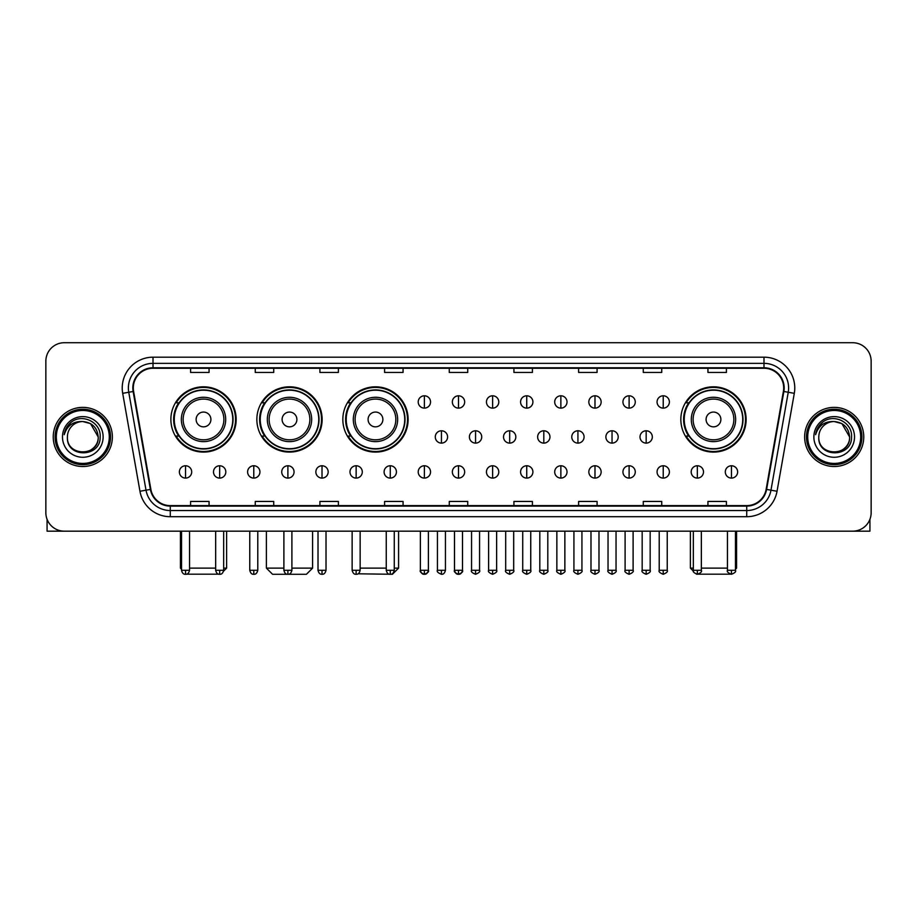 <?xml version="1.0" encoding="UTF-8"?>
<svg xmlns="http://www.w3.org/2000/svg" width="917" height="917" viewBox="0 0 917 917"><rect width="100%" height="100%" fill="white"/><g stroke="black" fill="none" stroke-linecap="round" stroke-linejoin="round"><path stroke-width="1.38" d="M680.838 419.447A32.645 32.645 0 0 0 713.483 452.092A32.645 32.645 0 0 0 746.129 419.447A32.645 32.645 0 0 0 713.483 386.814A32.645 32.645 0 0 0 680.838 419.447M342.832 419.447A32.645 32.645 0 0 0 375.477 452.092A32.645 32.645 0 0 0 408.122 419.447A32.645 32.645 0 0 0 375.477 386.814A32.645 32.645 0 0 0 342.832 419.447M256.852 419.447A32.645 32.645 0 0 0 289.497 452.092A32.645 32.645 0 0 0 322.142 419.447A32.645 32.645 0 0 0 289.497 386.814A32.645 32.645 0 0 0 256.852 419.447M170.871 419.447A32.645 32.645 0 0 0 203.517 452.092A32.645 32.645 0 0 0 236.162 419.447A32.645 32.645 0 0 0 203.517 386.814A32.645 32.645 0 0 0 170.871 419.447M178.7 436.079A29.871 29.871 0 0 1 178.7 402.827M264.681 436.079A29.871 29.871 0 0 1 264.681 402.827M350.661 436.079A29.871 29.871 0 0 1 350.661 402.827M688.667 436.079A29.871 29.871 0 0 1 688.667 402.827M45.85 361.183L45.85 512.695A18.478 18.478 0 0 0 64.328 531.172L852.672 531.172A18.478 18.478 0 0 0 871.15 512.695L871.15 361.183A18.478 18.478 0 0 0 852.672 342.717L64.328 342.717A18.478 18.478 0 0 0 45.85 361.183L45.85 512.695M53.243 436.939A29.562 29.562 0 0 0 82.805 466.512A29.562 29.562 0 0 0 112.367 436.939A29.562 29.562 0 0 0 82.805 407.377A29.562 29.562 0 0 0 53.243 436.939A29.562 29.562 0 0 0 82.805 466.512A29.562 29.562 0 0 0 112.367 436.939A29.562 29.562 0 0 0 82.805 407.377A29.562 29.562 0 0 0 53.243 436.939M804.633 436.939A29.562 29.562 0 0 0 834.195 466.512A29.562 29.562 0 0 0 863.757 436.939A29.562 29.562 0 0 0 834.195 407.377A29.562 29.562 0 0 0 804.633 436.939A29.562 29.562 0 0 0 834.195 466.512A29.562 29.562 0 0 0 863.757 436.939A29.562 29.562 0 0 0 834.195 407.377A29.562 29.562 0 0 0 804.633 436.939M133.309 387.983A19.704 19.704 0 0 1 153.013 368.267L763.987 368.267A19.704 19.704 0 0 1 783.393 391.399L766.131 489.334A19.704 19.704 0 0 1 746.713 505.611L170.287 505.611A19.704 19.704 0 0 1 150.869 489.334L133.607 391.399A19.704 19.704 0 0 1 133.309 387.983M132.816 387.983A20.197 20.197 0 0 0 133.125 391.49L150.388 489.414A20.197 20.197 0 0 0 170.287 506.104L746.713 506.104A20.197 20.197 0 0 0 766.612 489.414L783.875 391.49A20.197 20.197 0 0 0 763.987 367.774L153.013 367.774A20.197 20.197 0 0 0 132.816 387.983M122.695 393.324A30.8 30.8 0 0 1 153.013 357.183L763.987 357.183A30.8 30.8 0 0 1 794.305 393.324L777.043 491.26A30.8 30.8 0 0 1 746.713 516.707L170.287 516.707A30.8 30.8 0 0 1 139.957 491.26L122.695 393.324L128.758 392.258A24.633 24.633 0 0 1 153.013 363.35L763.987 363.35A24.633 24.633 0 0 1 788.242 392.258L770.979 490.182A24.633 24.633 0 0 1 746.713 510.54L170.287 510.54A24.633 24.633 0 0 1 146.021 490.182L128.758 392.258A24.633 24.633 0 0 1 128.38 387.983M852.672 342.717L64.328 342.717M64.328 531.172L852.672 531.172M871.15 512.695L871.15 361.183M766.612 489.414L770.979 490.182L788.242 392.258L794.305 393.324M449.261 368.267L449.261 372.44L467.739 372.44L467.739 368.267M384.59 368.267L384.59 372.44L403.067 372.44L403.067 368.267M319.918 368.267L319.918 372.44L338.396 372.44L338.396 368.267M255.258 368.267L255.258 372.44L273.736 372.44L273.736 368.267M190.587 368.267L190.587 372.44L209.065 372.44L209.065 368.267M513.933 368.267L513.933 372.44L532.41 372.44L532.41 368.267M578.604 368.267L578.604 372.44L597.082 372.44L597.082 368.267M643.264 368.267L643.264 372.44L661.742 372.44L661.742 368.267M707.935 368.267L707.935 372.44L726.413 372.44L726.413 368.267M467.739 505.611L467.739 501.45L449.261 501.45L449.261 505.611M403.067 505.611L403.067 501.45L384.59 501.45L384.59 505.611M338.396 505.611L338.396 501.45L319.918 501.45L319.918 505.611M273.736 505.611L273.736 501.45L255.258 501.45L255.258 505.611M209.065 505.611L209.065 501.45L190.587 501.45L190.587 505.611M532.41 505.611L532.41 501.45L513.933 501.45L513.933 505.611M597.082 505.611L597.082 501.45L578.604 501.45L578.604 505.611M661.742 505.611L661.742 501.45L643.264 501.45L643.264 505.611M726.413 505.611L726.413 501.45L707.935 501.45L707.935 505.611M47.076 519.331L47.076 531.172L118.522 531.172M109.283 436.939A26.478 26.478 0 0 0 82.805 410.461A26.478 26.478 0 0 0 56.315 436.939A26.478 26.478 0 0 0 82.805 463.429A26.478 26.478 0 0 0 109.283 436.939M110.521 436.939A27.716 27.716 0 0 0 82.805 409.223A27.716 27.716 0 0 0 55.089 436.939A27.716 27.716 0 0 0 82.805 464.655A27.716 27.716 0 0 0 110.521 436.939M98.199 436.939C97.282 427.586 92.159 422.462 82.805 421.545L90.508 423.608L98.199 436.939L90.508 423.608L82.805 421.545L90.508 423.608L98.199 436.939L90.508 423.608L82.805 421.545L90.508 423.608L98.199 436.939C99.139 456.804 66.46 456.804 67.411 436.939C66.035 458.317 100.87 457.835 100.148 436.939C101.294 422.278 82.071 412.959 70.999 422.405C67.136 425.626 64.878 429.729 64.213 434.704C67.113 425.534 73.314 421.144 82.805 421.545L90.508 423.608L98.199 436.939C99.139 456.804 66.46 456.804 67.411 436.939C66.46 456.804 99.139 456.804 98.199 436.939C99.139 456.804 66.46 456.804 67.411 436.939C66.46 456.804 99.139 456.804 98.199 436.939C99.139 456.804 66.46 456.804 67.411 436.939C66.46 456.804 99.139 456.804 98.199 436.939C99.139 456.804 66.46 456.804 67.411 436.939C66.46 456.804 99.139 456.804 98.199 436.939C99.139 456.804 66.46 456.804 67.411 436.939C66.46 456.804 99.139 456.804 98.199 436.939C99.139 456.804 66.46 456.804 67.411 436.939C66.46 456.804 99.139 456.804 98.199 436.939C99.139 456.804 66.46 456.804 67.411 436.939A15.394 15.394 0 0 1 82.805 421.545L90.508 423.608L98.199 436.939C98.818 448.894 83.447 456.838 74.071 449.628M62.482 436.939A20.323 20.323 0 0 0 82.805 457.274A20.323 20.323 0 0 0 103.128 436.939A20.323 20.323 0 0 0 82.805 416.616A20.323 20.323 0 0 0 62.482 436.939M70.987 422.405L66.448 427.803M66.173 428.331L66.574 427.586L66.173 428.331M220.561 574.18L186.472 574.18M189.544 568.127L215.655 568.127M223.656 568.127L226.614 568.127L223.553 571.188M210.91 419.447A7.393 7.393 0 0 0 203.517 412.065A7.393 7.393 0 0 0 196.123 419.447A7.393 7.393 0 0 0 203.517 426.841A7.393 7.393 0 0 0 210.91 419.447M225.697 419.447A22.168 22.168 0 0 0 203.517 397.279A22.168 22.168 0 0 0 181.348 419.447A22.168 22.168 0 0 0 203.517 441.627A22.168 22.168 0 0 0 225.697 419.447A22.168 22.168 0 0 1 203.517 441.627A22.168 22.168 0 0 1 181.348 419.447M232.769 419.447A29.252 29.252 0 0 0 203.517 390.195A29.252 29.252 0 0 0 174.264 419.447A29.252 29.252 0 0 0 203.517 448.711A29.252 29.252 0 0 0 232.769 419.447M180.42 531.172L180.42 568.127L181.532 568.127M235.543 419.447A32.026 32.026 0 0 1 176.144 436.079L179.113 436.079A29.527 29.527 0 0 0 223.06 441.593A29.527 29.527 0 0 0 223.06 397.313A29.527 29.527 0 0 0 179.113 402.827L176.144 402.827A32.026 32.026 0 0 1 235.543 419.447M291.904 568.127L312.594 568.127L306.438 574.283L272.567 574.283L266.4 568.127L283.892 568.127M296.89 419.447A7.393 7.393 0 0 0 289.497 412.065A7.393 7.393 0 0 0 282.104 419.447A7.393 7.393 0 0 0 289.497 426.841A7.393 7.393 0 0 0 296.89 419.447M311.665 419.447A22.168 22.168 0 0 0 289.497 397.279A22.168 22.168 0 0 0 267.328 419.447A22.168 22.168 0 0 0 289.497 441.627A22.168 22.168 0 0 0 311.665 419.447A22.168 22.168 0 0 1 289.497 441.627A22.168 22.168 0 0 1 267.328 419.447M318.749 419.447A29.252 29.252 0 0 0 289.497 390.195A29.252 29.252 0 0 0 260.245 419.447A29.252 29.252 0 0 0 289.497 448.711A29.252 29.252 0 0 0 318.749 419.447M321.523 419.447A32.026 32.026 0 0 1 262.124 436.079L265.093 436.079A29.527 29.527 0 0 0 309.04 441.593A29.527 29.527 0 0 0 309.04 397.313A29.527 29.527 0 0 0 265.093 402.827L262.124 402.827A32.026 32.026 0 0 1 321.523 419.447M394.264 568.127L398.574 568.127L392.419 574.283L358.054 573.801M360.14 568.127L386.252 568.127M382.87 419.447A7.393 7.393 0 0 0 375.477 412.065A7.393 7.393 0 0 0 368.084 419.447A7.393 7.393 0 0 0 375.477 426.841A7.393 7.393 0 0 0 382.87 419.447M397.646 419.447A22.168 22.168 0 0 0 375.477 397.279A22.168 22.168 0 0 0 353.309 419.447A22.168 22.168 0 0 0 375.477 441.627A22.168 22.168 0 0 0 397.646 419.447A22.168 22.168 0 0 1 375.477 441.627A22.168 22.168 0 0 1 353.309 419.447M404.729 419.447A29.252 29.252 0 0 0 375.477 390.195A29.252 29.252 0 0 0 346.225 419.447A29.252 29.252 0 0 0 375.477 448.711A29.252 29.252 0 0 0 404.729 419.447M407.503 419.447A32.026 32.026 0 0 1 348.105 436.079L351.073 436.079A29.527 29.527 0 0 0 395.021 441.593A29.527 29.527 0 0 0 395.021 397.313A29.527 29.527 0 0 0 351.073 402.827L348.105 402.827A32.026 32.026 0 0 1 407.503 419.447M730.528 574.18L696.439 574.18M701.345 568.127L727.456 568.127M735.468 568.127L736.58 568.127L735.468 569.239M720.877 419.447A7.393 7.393 0 0 0 713.483 412.065A7.393 7.393 0 0 0 706.09 419.447A7.393 7.393 0 0 0 713.483 426.841A7.393 7.393 0 0 0 720.877 419.447M735.652 419.447A22.168 22.168 0 0 0 713.483 397.279A22.168 22.168 0 0 0 691.303 419.447A22.168 22.168 0 0 0 713.483 441.627A22.168 22.168 0 0 0 735.652 419.447A22.168 22.168 0 0 1 713.483 441.627A22.168 22.168 0 0 1 691.303 419.447M742.736 419.447A29.252 29.252 0 0 0 713.483 390.195A29.252 29.252 0 0 0 684.231 419.447A29.252 29.252 0 0 0 713.483 448.711A29.252 29.252 0 0 0 742.736 419.447M690.386 531.172L690.386 568.127L693.344 568.127M745.51 419.447A32.026 32.026 0 0 1 686.111 436.079L689.08 436.079A29.527 29.527 0 0 0 733.015 441.593A29.527 29.527 0 0 0 733.015 397.313A29.527 29.527 0 0 0 689.08 402.827L686.111 402.827A32.026 32.026 0 0 1 745.51 419.447M424.376 395.8A6.155 6.155 0 0 0 418.221 401.955A6.155 6.155 0 0 0 424.376 408.122A6.155 6.155 0 0 0 430.543 401.955A6.155 6.155 0 0 0 424.376 395.8L424.376 408.122A6.155 6.155 0 0 0 430.543 401.955A6.155 6.155 0 0 0 424.376 395.8M458.5 395.8A6.155 6.155 0 0 0 452.345 401.955A6.155 6.155 0 0 0 458.5 408.122A6.155 6.155 0 0 0 464.655 401.955A6.155 6.155 0 0 0 458.5 395.8L458.5 408.122A6.155 6.155 0 0 0 464.655 401.955A6.155 6.155 0 0 0 458.5 395.8M492.624 395.8A6.155 6.155 0 0 0 486.457 401.955A6.155 6.155 0 0 0 492.624 408.122A6.155 6.155 0 0 0 498.779 401.955A6.155 6.155 0 0 0 492.624 395.8L492.624 408.122A6.155 6.155 0 0 0 498.779 401.955A6.155 6.155 0 0 0 492.624 395.8M526.736 395.8A6.155 6.155 0 0 0 520.581 401.955A6.155 6.155 0 0 0 526.736 408.122A6.155 6.155 0 0 0 532.903 401.955A6.155 6.155 0 0 0 526.736 395.8L526.736 408.122A6.155 6.155 0 0 0 532.903 401.955A6.155 6.155 0 0 0 526.736 395.8M560.86 395.8A6.155 6.155 0 0 0 554.705 401.955A6.155 6.155 0 0 0 560.86 408.122A6.155 6.155 0 0 0 567.015 401.955A6.155 6.155 0 0 0 560.86 395.8L560.86 408.122A6.155 6.155 0 0 0 567.015 401.955A6.155 6.155 0 0 0 560.86 395.8M594.984 395.8A6.155 6.155 0 0 0 588.829 401.955A6.155 6.155 0 0 0 594.984 408.122A6.155 6.155 0 0 0 601.139 401.955A6.155 6.155 0 0 0 594.984 395.8L594.984 408.122A6.155 6.155 0 0 0 601.139 401.955A6.155 6.155 0 0 0 594.984 395.8M629.108 395.8A6.155 6.155 0 0 0 622.941 401.955A6.155 6.155 0 0 0 629.108 408.122A6.155 6.155 0 0 0 635.263 401.955A6.155 6.155 0 0 0 629.108 395.8L629.108 408.122A6.155 6.155 0 0 0 635.263 401.955A6.155 6.155 0 0 0 629.108 395.8M663.22 395.8A6.155 6.155 0 0 0 657.065 401.955A6.155 6.155 0 0 0 663.22 408.122A6.155 6.155 0 0 0 669.387 401.955A6.155 6.155 0 0 0 663.22 395.8L663.22 408.122A6.155 6.155 0 0 0 669.387 401.955A6.155 6.155 0 0 0 663.22 395.8M441.444 430.784A6.155 6.155 0 0 0 435.277 436.939A6.155 6.155 0 0 0 441.444 443.106A6.155 6.155 0 0 0 447.599 436.939A6.155 6.155 0 0 0 441.444 430.784L441.444 443.106A6.155 6.155 0 0 0 447.599 436.939A6.155 6.155 0 0 0 441.444 430.784M475.556 430.784A6.155 6.155 0 0 0 469.401 436.939A6.155 6.155 0 0 0 475.556 443.106A6.155 6.155 0 0 0 481.723 436.939A6.155 6.155 0 0 0 475.556 430.784L475.556 443.106A6.155 6.155 0 0 0 481.723 436.939A6.155 6.155 0 0 0 475.556 430.784M509.68 430.784A6.155 6.155 0 0 0 503.525 436.939A6.155 6.155 0 0 0 509.68 443.106A6.155 6.155 0 0 0 515.835 436.939A6.155 6.155 0 0 0 509.68 430.784L509.68 443.106A6.155 6.155 0 0 0 515.835 436.939A6.155 6.155 0 0 0 509.68 430.784M543.804 430.784A6.155 6.155 0 0 0 537.637 436.939A6.155 6.155 0 0 0 543.804 443.106A6.155 6.155 0 0 0 549.959 436.939A6.155 6.155 0 0 0 543.804 430.784L543.804 443.106A6.155 6.155 0 0 0 549.959 436.939A6.155 6.155 0 0 0 543.804 430.784M577.928 430.784A6.155 6.155 0 0 0 571.761 436.939A6.155 6.155 0 0 0 577.928 443.106A6.155 6.155 0 0 0 584.083 436.939A6.155 6.155 0 0 0 577.928 430.784L577.928 443.106A6.155 6.155 0 0 0 584.083 436.939A6.155 6.155 0 0 0 577.928 430.784M612.04 430.784A6.155 6.155 0 0 0 605.885 436.939A6.155 6.155 0 0 0 612.04 443.106A6.155 6.155 0 0 0 618.207 436.939A6.155 6.155 0 0 0 612.04 430.784L612.04 443.106A6.155 6.155 0 0 0 618.207 436.939A6.155 6.155 0 0 0 612.04 430.784M646.164 430.784A6.155 6.155 0 0 0 640.009 436.939A6.155 6.155 0 0 0 646.164 443.106A6.155 6.155 0 0 0 652.319 436.939A6.155 6.155 0 0 0 646.164 430.784L646.164 443.106A6.155 6.155 0 0 0 652.319 436.939A6.155 6.155 0 0 0 646.164 430.784M185.532 465.767A6.155 6.155 0 0 0 179.377 471.923A6.155 6.155 0 0 0 185.532 478.089A6.155 6.155 0 0 0 191.699 471.923A6.155 6.155 0 0 0 185.532 465.767L185.532 478.089A6.155 6.155 0 0 0 191.699 471.923A6.155 6.155 0 0 0 185.532 465.767M219.656 465.767A6.155 6.155 0 0 0 213.501 471.923A6.155 6.155 0 0 0 219.656 478.089A6.155 6.155 0 0 0 225.811 471.923A6.155 6.155 0 0 0 219.656 465.767L219.656 478.089A6.155 6.155 0 0 0 225.811 471.923A6.155 6.155 0 0 0 219.656 465.767M253.78 465.767A6.155 6.155 0 0 0 247.613 471.923A6.155 6.155 0 0 0 253.78 478.089A6.155 6.155 0 0 0 259.935 471.923A6.155 6.155 0 0 0 253.78 465.767L253.78 478.089A6.155 6.155 0 0 0 259.935 471.923A6.155 6.155 0 0 0 253.78 465.767M287.892 465.767A6.155 6.155 0 0 0 281.737 471.923A6.155 6.155 0 0 0 287.892 478.089A6.155 6.155 0 0 0 294.059 471.923A6.155 6.155 0 0 0 287.892 465.767L287.892 478.089A6.155 6.155 0 0 0 294.059 471.923A6.155 6.155 0 0 0 287.892 465.767M322.016 465.767A6.155 6.155 0 0 0 315.861 471.923A6.155 6.155 0 0 0 322.016 478.089A6.155 6.155 0 0 0 328.171 471.923A6.155 6.155 0 0 0 322.016 465.767L322.016 478.089A6.155 6.155 0 0 0 328.171 471.923A6.155 6.155 0 0 0 322.016 465.767M356.14 465.767A6.155 6.155 0 0 0 349.985 471.923A6.155 6.155 0 0 0 356.14 478.089A6.155 6.155 0 0 0 362.295 471.923A6.155 6.155 0 0 0 356.14 465.767L356.14 478.089A6.155 6.155 0 0 0 362.295 471.923A6.155 6.155 0 0 0 356.14 465.767M390.264 465.767A6.155 6.155 0 0 0 384.097 471.923A6.155 6.155 0 0 0 390.264 478.089A6.155 6.155 0 0 0 396.419 471.923A6.155 6.155 0 0 0 390.264 465.767L390.264 478.089A6.155 6.155 0 0 0 396.419 471.923A6.155 6.155 0 0 0 390.264 465.767M424.376 465.767A6.155 6.155 0 0 0 418.221 471.923A6.155 6.155 0 0 0 424.376 478.089A6.155 6.155 0 0 0 430.543 471.923A6.155 6.155 0 0 0 424.376 465.767L424.376 478.089A6.155 6.155 0 0 0 430.543 471.923A6.155 6.155 0 0 0 424.376 465.767M458.5 465.767A6.155 6.155 0 0 0 452.345 471.923A6.155 6.155 0 0 0 458.5 478.089A6.155 6.155 0 0 0 464.655 471.923A6.155 6.155 0 0 0 458.5 465.767L458.5 478.089A6.155 6.155 0 0 0 464.655 471.923A6.155 6.155 0 0 0 458.5 465.767M492.624 465.767A6.155 6.155 0 0 0 486.457 471.923A6.155 6.155 0 0 0 492.624 478.089A6.155 6.155 0 0 0 498.779 471.923A6.155 6.155 0 0 0 492.624 465.767L492.624 478.089A6.155 6.155 0 0 0 498.779 471.923A6.155 6.155 0 0 0 492.624 465.767M526.736 465.767A6.155 6.155 0 0 0 520.581 471.923A6.155 6.155 0 0 0 526.736 478.089A6.155 6.155 0 0 0 532.903 471.923A6.155 6.155 0 0 0 526.736 465.767L526.736 478.089A6.155 6.155 0 0 0 532.903 471.923A6.155 6.155 0 0 0 526.736 465.767M560.86 465.767A6.155 6.155 0 0 0 554.705 471.923A6.155 6.155 0 0 0 560.86 478.089A6.155 6.155 0 0 0 567.015 471.923A6.155 6.155 0 0 0 560.86 465.767L560.86 478.089A6.155 6.155 0 0 0 567.015 471.923A6.155 6.155 0 0 0 560.86 465.767M594.984 465.767A6.155 6.155 0 0 0 588.829 471.923A6.155 6.155 0 0 0 594.984 478.089A6.155 6.155 0 0 0 601.139 471.923A6.155 6.155 0 0 0 594.984 465.767L594.984 478.089A6.155 6.155 0 0 0 601.139 471.923A6.155 6.155 0 0 0 594.984 465.767M629.108 465.767A6.155 6.155 0 0 0 622.941 471.923A6.155 6.155 0 0 0 629.108 478.089A6.155 6.155 0 0 0 635.263 471.923A6.155 6.155 0 0 0 629.108 465.767L629.108 478.089A6.155 6.155 0 0 0 635.263 471.923A6.155 6.155 0 0 0 629.108 465.767M663.22 465.767A6.155 6.155 0 0 0 657.065 471.923A6.155 6.155 0 0 0 663.22 478.089A6.155 6.155 0 0 0 669.387 471.923A6.155 6.155 0 0 0 663.22 465.767L663.22 478.089A6.155 6.155 0 0 0 669.387 471.923A6.155 6.155 0 0 0 663.22 465.767M697.344 465.767A6.155 6.155 0 0 0 691.189 471.923A6.155 6.155 0 0 0 697.344 478.089A6.155 6.155 0 0 0 703.499 471.923A6.155 6.155 0 0 0 697.344 465.767L697.344 478.089A6.155 6.155 0 0 0 703.499 471.923A6.155 6.155 0 0 0 697.344 465.767M731.468 465.767A6.155 6.155 0 0 0 725.301 471.923A6.155 6.155 0 0 0 731.468 478.089A6.155 6.155 0 0 0 737.623 471.923A6.155 6.155 0 0 0 731.468 465.767L731.468 478.089A6.155 6.155 0 0 0 737.623 471.923A6.155 6.155 0 0 0 731.468 465.767M869.924 519.331L869.924 531.172L798.478 531.172M860.685 436.939A26.478 26.478 0 0 0 834.195 410.461A26.478 26.478 0 0 0 807.717 436.939A26.478 26.478 0 0 0 834.195 463.429A26.478 26.478 0 0 0 860.685 436.939M861.911 436.939A27.716 27.716 0 0 0 834.195 409.223A27.716 27.716 0 0 0 806.479 436.939A27.716 27.716 0 0 0 834.195 464.655A27.716 27.716 0 0 0 861.911 436.939M818.801 436.939A15.394 15.394 0 0 1 834.195 421.545L841.898 423.608L849.589 436.939L841.898 423.608L834.195 421.545L841.898 423.608L849.589 436.939L841.898 423.608L834.195 421.545L841.898 423.608L849.589 436.939L841.898 423.608L834.195 421.545L841.898 423.608L849.589 436.939C850.54 456.804 817.861 456.804 818.801 436.939C817.425 458.317 852.26 457.835 851.538 436.939C852.684 422.278 833.461 412.959 822.389 422.405C818.526 425.626 816.268 429.729 815.603 434.704C818.503 425.534 824.704 421.144 834.195 421.545L841.898 423.608L849.589 436.939C850.54 456.804 817.861 456.804 818.801 436.939C817.861 456.804 850.54 456.804 849.589 436.939C850.54 456.804 817.861 456.804 818.801 436.939C817.861 456.804 850.54 456.804 849.589 436.939C850.54 456.804 817.861 456.804 818.801 436.939C817.861 456.804 850.54 456.804 849.589 436.939C850.54 456.804 817.861 456.804 818.801 436.939C817.861 456.804 850.54 456.804 849.589 436.939C850.54 456.804 817.861 456.804 818.801 436.939C817.861 456.804 850.54 456.804 849.589 436.939C850.208 448.894 834.837 456.838 825.46 449.628M834.195 421.545C843.548 422.462 848.683 427.586 849.589 436.939M813.872 436.939A20.323 20.323 0 0 0 834.195 457.274A20.323 20.323 0 0 0 854.518 436.939A20.323 20.323 0 0 0 834.195 416.616A20.323 20.323 0 0 0 813.872 436.939M822.389 422.405L817.849 427.803M817.563 428.331L817.975 427.586L817.563 428.331M763.987 357.183L763.987 367.774M128.758 392.258L133.125 391.49M170.287 516.707L170.287 506.104M746.713 506.104L746.713 516.707M139.957 491.26L150.388 489.414M783.875 391.49L788.242 392.258M153.013 357.183L153.013 367.774M770.979 490.182L777.043 491.26M223.886 419.447A20.369 20.369 0 0 0 203.517 399.078A20.369 20.369 0 0 0 183.148 419.447A20.369 20.369 0 0 0 203.517 439.816A20.369 20.369 0 0 0 223.886 419.447M309.866 419.447A20.369 20.369 0 0 0 289.497 399.078A20.369 20.369 0 0 0 269.128 419.447A20.369 20.369 0 0 0 289.497 439.816A20.369 20.369 0 0 0 309.866 419.447M395.846 419.447A20.369 20.369 0 0 0 375.477 399.078A20.369 20.369 0 0 0 355.108 419.447A20.369 20.369 0 0 0 375.477 439.816A20.369 20.369 0 0 0 395.846 419.447M733.852 419.447A20.369 20.369 0 0 0 713.483 399.078A20.369 20.369 0 0 0 693.114 419.447A20.369 20.369 0 0 0 713.483 439.816A20.369 20.369 0 0 0 733.852 419.447M441.444 570.282L437.432 570.282C436.63 571.566 437.959 572.896 441.444 574.283L441.444 570.282L445.444 570.282L445.444 531.172M475.556 570.282L471.556 570.282C470.742 571.566 472.083 572.896 475.556 574.283L475.556 570.282L479.568 570.282L479.568 531.172M509.68 570.282L505.68 570.282C504.866 571.566 506.195 572.896 509.68 574.283L509.68 570.282L513.68 570.282L513.68 531.172M543.804 570.282L539.804 570.282C538.99 571.566 540.319 572.896 543.804 574.283L543.804 570.282L547.804 570.282L547.804 531.172M577.928 570.282L573.916 570.282C573.102 571.566 574.443 572.896 577.928 574.283L577.928 570.282L581.928 570.282L581.928 531.172M612.04 570.282L608.04 570.282C607.226 571.566 608.567 572.896 612.04 574.283L612.04 570.282L616.041 570.282L616.041 531.172M646.164 570.282L642.164 570.282C641.35 571.566 642.679 572.896 646.164 574.283L646.164 570.282L650.164 570.282L650.164 531.172M185.532 570.282L181.532 570.282C182.231 573.136 183.56 574.478 185.532 574.283L185.532 570.282L189.544 570.282L189.544 531.172M219.656 570.282L215.655 570.282C216.355 573.136 217.684 574.478 219.656 574.283L219.656 570.282L223.656 570.282L223.656 531.172M253.78 570.282L249.768 570.282C250.467 573.136 251.808 574.478 253.78 574.283L253.78 570.282L257.78 570.282L257.78 531.172M287.892 570.282L283.892 570.282C284.591 573.136 285.932 574.478 287.892 574.283L287.892 570.282L291.904 570.282L291.904 531.172M322.016 570.282L318.016 570.282C318.715 573.136 320.044 574.478 322.016 574.283L322.016 570.282L326.016 570.282L326.016 531.172M356.14 570.282L352.139 570.282C352.839 573.136 354.168 574.478 356.14 574.283L356.14 570.282L360.14 570.282L360.14 531.172M390.264 570.282L386.252 570.282C386.951 573.136 388.292 574.478 390.264 574.283L390.264 570.282L394.264 570.282L394.264 531.172M424.376 570.282L420.376 570.282C419.562 571.566 420.903 572.896 424.376 574.283L424.376 570.282L428.388 570.282C429.19 571.566 427.861 572.896 424.376 574.283C422.405 574.478 421.075 573.136 420.376 570.282L420.376 531.172M458.5 570.282L454.5 570.282C453.686 571.566 455.015 572.896 458.5 574.283L458.5 570.282L462.5 570.282C463.314 571.566 461.985 572.896 458.5 574.283C456.528 574.478 455.199 573.136 454.5 570.282L454.5 531.172M492.624 570.282L488.612 570.282C487.81 571.566 489.139 572.896 492.624 574.283L492.624 570.282L496.624 570.282L496.624 531.172L496.624 570.282C497.438 571.566 496.097 572.896 492.624 574.283M526.736 570.282L522.736 570.282L522.736 531.172L522.736 570.282C521.922 571.566 523.263 572.896 526.736 574.283L526.736 570.282L530.748 570.282L530.748 531.172M560.86 570.282L556.86 570.282C556.046 571.566 557.376 572.896 560.86 574.283L560.86 570.282L564.861 570.282L564.861 531.172M594.984 570.282L590.984 570.282C590.17 571.566 591.499 572.896 594.984 574.283L594.984 570.282L598.984 570.282L598.984 531.172M629.108 570.282L625.096 570.282C624.282 571.566 625.623 572.896 629.108 574.283L629.108 570.282L633.108 570.282L633.108 531.172M663.22 570.282L659.22 570.282C658.406 571.566 659.747 572.896 663.22 574.283L663.22 570.282L667.232 570.282L667.232 531.172M697.344 570.282L693.344 570.282C692.53 571.566 693.86 572.896 697.344 574.283L697.344 570.282L701.345 570.282L701.345 531.172M731.468 570.282L727.456 570.282C726.654 571.566 727.983 572.896 731.468 574.283L731.468 570.282L735.468 570.282L735.468 531.172M226.614 531.172L226.614 568.127M181.532 569.239L180.42 568.127M312.594 531.172L312.594 568.127M266.4 531.172L266.4 568.127M398.574 531.172L398.574 568.127M736.58 531.172L736.58 568.127M693.447 571.188L690.386 568.127M437.432 570.282L437.432 531.172M445.444 570.282C444.745 573.136 443.415 574.478 441.444 574.283M471.556 570.282L471.556 531.172M479.568 570.282C480.37 571.566 479.041 572.896 475.556 574.283M505.68 570.282L505.68 531.172M513.68 570.282C514.494 571.566 513.165 572.896 509.68 574.283M539.804 570.282L539.804 531.172M547.804 570.282C548.618 571.566 547.277 572.896 543.804 574.283M573.916 570.282L573.916 531.172M581.928 570.282C582.742 571.566 581.401 572.896 577.928 574.283M608.04 570.282L608.04 531.172M616.041 570.282C616.854 571.566 615.525 572.896 612.04 574.283M642.164 570.282L642.164 531.172M650.164 570.282C650.978 571.566 649.649 572.896 646.164 574.283M181.532 570.282L181.532 531.172M189.544 570.282C188.845 573.136 187.504 574.478 185.532 574.283M215.655 570.282L215.655 531.172M223.656 570.282C222.957 573.136 221.627 574.478 219.656 574.283M249.768 570.282L249.768 531.172M257.78 570.282C257.081 573.136 255.751 574.478 253.78 574.283M283.892 570.282L283.892 531.172M291.904 570.282C291.205 573.136 289.864 574.478 287.892 574.283M318.016 570.282L318.016 531.172M326.016 570.282C325.317 573.136 323.988 574.478 322.016 574.283M352.139 570.282L352.139 531.172M360.14 570.282C359.441 573.136 358.111 574.478 356.14 574.283M386.252 570.282L386.252 531.172M394.264 570.282C393.565 573.136 392.224 574.478 390.264 574.283M424.376 574.283C426.348 574.478 427.689 573.136 428.388 570.282L428.388 531.172M458.5 574.283C460.472 574.478 461.801 573.136 462.5 570.282L462.5 531.172M488.612 570.282L488.612 531.172M530.748 570.282C531.562 571.566 530.221 572.896 526.736 574.283M556.86 570.282L556.86 531.172M564.861 570.282C565.674 571.566 564.345 572.896 560.86 574.283M590.984 570.282L590.984 531.172M598.984 570.282C599.798 571.566 598.469 572.896 594.984 574.283M625.096 570.282L625.096 531.172M633.108 570.282C633.922 571.566 632.581 572.896 629.108 574.283M659.22 570.282L659.22 531.172M667.232 570.282C668.034 571.566 666.705 572.896 663.22 574.283M693.344 570.282L693.344 531.172M701.345 570.282C702.158 571.566 700.829 572.896 697.344 574.283M727.456 570.282L727.456 531.172M735.468 570.282C736.282 571.566 734.941 572.896 731.468 574.283"/></g></svg>
